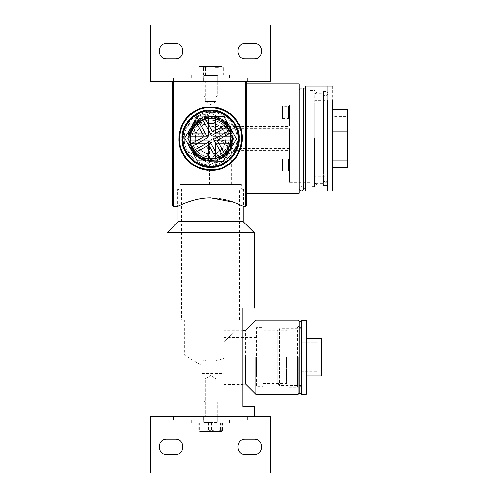 <?xml version="1.0" encoding="UTF-8"?>
<svg xmlns="http://www.w3.org/2000/svg" width="498" height="498" viewBox="0 0 498 498"><rect width="100%" height="100%" fill="white"/><g stroke="black" fill="none" stroke-linecap="round" stroke-linejoin="round"><path stroke-width="0.37" stroke-dasharray="2.49 1.87" d="M215.223 153.801L215.223 162.155C222.525 164.732 229.671 155.469 228.557 151.492L228.538 150.894L225.849 151.492C222.581 153.44 219.033 154.212 215.223 153.801L211.662 159.36L211.451 160.512L210.038 159.36L215.223 162.155L215.223 168.106L209.969 159.36M220.471 184.503C206.371 184.503 206.371 184.503 220.471 184.503C206.371 184.503 206.371 184.503 220.471 184.503C234.564 184.503 234.564 184.503 220.471 184.503C234.564 184.503 234.564 184.503 220.471 184.503M220.471 140.778L209.534 140.778L213.972 138.114L219.593 128.752L219.593 140.075L225.712 140.778C228.638 145.316 230.537 147.869 231.402 148.429C230.537 147.869 228.638 145.316 225.712 140.778C228.638 145.316 230.537 147.869 231.402 148.429C230.537 147.869 228.638 145.316 225.712 140.778L213.312 140.778L225.712 140.778L219.593 140.075C217.701 137.996 215.827 137.342 213.972 138.114C215.69 137.274 217.564 137.927 219.593 140.075C217.701 137.996 215.827 137.342 213.972 138.114C215.69 137.274 217.564 137.927 219.593 140.075L219.593 138.587M289.556 138.587C289.556 151.274 289.556 151.274 289.556 138.587C289.556 151.274 289.556 151.274 289.556 138.587C289.556 125.901 289.556 125.901 289.556 138.587C289.556 125.901 289.556 125.901 289.556 138.587L289.556 182.374L289.556 138.587M215.005 125.471C214.308 132.063 210.66 135.711 204.068 136.402C197.476 135.711 193.834 132.063 193.137 125.471C192.502 138.88 214.24 139.969 214.949 126.567C215.815 125.633 214.794 122.72 211.88 117.821C209.104 115.163 205.842 114.129 202.101 114.721L197.501 116.737C194.687 118.966 193.23 121.879 193.137 125.471C193.834 118.879 197.476 115.237 204.068 114.54C210.66 115.237 214.308 118.879 215.005 125.471M202.101 124.768L202.101 109.074L197.501 116.737C196.642 119.576 200.352 121.269 202.101 124.768C206.882 123.66 210.76 127.37 214.949 126.567L289.556 126.567M289.556 117.821C289.556 129.094 289.556 129.094 289.556 117.821C289.556 129.094 289.556 129.094 289.556 117.821C289.556 106.541 289.556 106.541 289.556 117.821C289.556 106.541 289.556 106.541 289.556 117.821M289.556 159.36C289.556 170.64 289.556 170.64 289.556 159.36C289.556 170.64 289.556 170.64 289.556 159.36C289.556 148.08 289.556 148.08 289.556 159.36C289.556 148.08 289.556 148.08 289.556 159.36M228.557 151.492C227.86 144.899 224.218 141.251 217.626 140.561C211.034 141.251 207.392 144.899 206.695 151.492C207.392 158.084 211.034 161.726 217.626 162.423C224.218 161.726 227.86 158.084 228.557 151.492L228.538 150.894C227.847 145.391 224.797 141.992 219.406 140.704C208.382 138.245 201.79 154.66 211.451 160.512M282.559 170.895L288.466 170.895L289.556 171.984L289.556 164.826C289.556 155.594 289.556 155.594 289.556 164.826C289.556 174.057 289.556 174.057 289.556 164.826L289.556 157.667L288.466 158.756L282.559 158.756M288.466 164.826C288.466 157.001 288.466 157.001 288.466 164.826C288.466 157.001 288.466 157.001 288.466 164.826C288.466 172.65 288.466 172.65 288.466 164.826C288.466 172.65 288.466 172.65 288.466 164.826M282.559 118.418L288.466 118.418L289.556 119.514L289.556 112.355C289.556 103.123 289.556 103.123 289.556 112.355C289.556 121.587 289.556 121.587 289.556 112.355L289.556 105.196L288.466 106.286L282.559 106.286M282.559 164.826C282.559 172.65 282.559 172.65 282.559 164.826C282.559 172.65 282.559 172.65 282.559 164.826C282.559 157.001 282.559 157.001 282.559 164.826C282.559 157.001 282.559 157.001 282.559 164.826M288.466 112.355C288.466 104.53 288.466 104.53 288.466 112.355C288.466 104.53 288.466 104.53 288.466 112.355C288.466 120.18 288.466 120.18 288.466 112.355C288.466 120.18 288.466 120.18 288.466 112.355M282.559 112.355C282.559 120.18 282.559 120.18 282.559 112.355C282.559 120.18 282.559 120.18 282.559 112.355C282.559 104.53 282.559 104.53 282.559 112.355C282.559 104.53 282.559 104.53 282.559 112.355M172.37 81.747L173.46 81.747L172.37 81.747L172.37 205.276L172.37 81.747M173.46 81.747L173.46 206.365L173.46 81.747L246.703 81.747L159.908 81.747L173.46 81.747L173.46 78.248L159.908 78.248L173.46 78.248L173.46 81.747M210.629 81.747C217.564 81.747 217.564 81.747 210.629 81.747C217.564 81.747 217.564 81.747 210.629 81.747C203.701 81.747 203.701 81.747 210.629 81.747C203.701 81.747 203.701 81.747 210.629 81.747C217.564 81.747 217.564 81.747 210.629 81.747C217.564 81.747 217.564 81.747 210.629 81.747C203.701 81.747 203.701 81.747 210.629 81.747C203.701 81.747 203.701 81.747 210.629 81.747M245.614 81.747L245.614 206.365L245.614 81.747M239.382 138.587C239.638 123.056 226.136 109.572 210.629 109.84C195.129 109.572 181.621 123.056 181.882 138.587C181.621 154.125 195.129 167.608 210.629 167.34C226.136 167.608 239.638 154.125 239.382 138.587C239.638 154.125 226.136 167.608 210.629 167.34C195.129 167.608 181.621 154.125 181.882 138.587C181.621 123.056 195.129 109.572 210.629 109.84C226.136 109.572 239.638 123.056 239.382 138.587C240.665 124.363 224.853 108.552 210.629 109.84C196.405 108.552 180.593 124.363 181.882 138.587C180.593 152.811 196.405 168.623 210.629 167.34C224.853 168.623 240.665 152.811 239.382 138.587C240.665 124.363 224.853 108.552 210.629 109.84C196.405 108.552 180.593 124.363 181.882 138.587C180.593 152.811 196.405 168.623 210.629 167.34C224.853 168.623 240.665 152.811 239.382 138.587M177.724 188.873L243.534 188.873L177.724 188.873L177.724 206.365C178.458 205.357 185.2 202.966 197.943 199.188C211.507 196.915 223.49 197.936 233.898 202.25L240.988 205.17C235.044 201.541 224.922 199.1 210.629 197.843M246.703 81.747L246.703 205.276L246.703 81.747M327.815 191.064L327.815 86.117L327.815 191.064M323.445 91.582L327.815 91.582L327.815 185.598L327.815 91.582L327.815 185.598L323.445 185.598M236.867 138.587C238.038 125.608 223.608 111.178 210.629 112.355C197.65 111.178 183.22 125.608 184.391 138.587C183.22 151.573 197.65 165.996 210.629 164.826C223.608 165.996 238.038 151.573 236.867 138.587C238.038 125.608 223.608 111.178 210.629 112.355C197.65 111.178 183.22 125.608 184.391 138.587C183.22 151.573 197.65 165.996 210.629 164.826C223.608 165.996 238.038 151.573 236.867 138.587C238.038 125.608 223.608 111.178 210.629 112.355C197.65 111.178 183.22 125.608 184.391 138.587C183.22 151.573 197.65 165.996 210.629 164.826C223.608 165.996 238.038 151.573 236.867 138.587C238.038 125.608 223.608 111.178 210.629 112.355C197.65 111.178 183.22 125.608 184.391 138.587C183.22 151.573 197.65 165.996 210.629 164.826C223.608 165.996 238.038 151.573 236.867 138.587M210.629 101.424C203.701 101.424 203.701 101.424 210.629 101.424C203.701 101.424 203.701 101.424 210.629 101.424C217.564 101.424 217.564 101.424 210.629 101.424C217.564 101.424 217.564 101.424 210.629 101.424C203.701 101.424 203.701 101.424 210.629 101.424C203.701 101.424 203.701 101.424 210.629 101.424C217.564 101.424 217.564 101.424 210.629 101.424C217.564 101.424 217.564 101.424 210.629 101.424M246.703 83.932L246.703 193.249L246.703 83.932M241.349 184.503L179.909 184.503L241.349 184.503L241.349 188.873L179.909 188.873L241.349 188.873M179.909 184.503L179.909 188.873M314.481 93.767L323.445 93.767L323.445 185.598L323.445 91.582L323.445 183.407L314.481 183.407M314.481 138.587L314.481 186.688L314.481 138.587M309.887 138.587L309.887 186.688L309.887 138.587M305.735 86.117L305.735 191.064M305.735 88.302L305.735 188.873L305.735 88.302L299.174 88.302L299.174 188.873L299.174 88.302L299.174 188.873L303.55 188.873L303.55 88.302C303.413 89.628 302.684 90.356 301.365 90.493C300.039 90.356 299.31 89.628 299.174 88.302L299.174 188.873C299.31 187.553 300.039 186.825 301.365 186.688C302.684 186.825 303.413 187.553 303.55 188.873M299.174 83.932L299.174 193.249M205.257 378.866L216.008 378.866L210.629 375.641L216.008 378.866L205.257 378.866L216.008 378.866L205.257 378.866L210.629 375.641L205.257 378.866L205.257 416.253L216.008 416.253L205.257 416.253L216.008 416.253L216.008 378.866L216.008 416.253L205.257 416.253L205.257 378.866M242.881 406.418C257.871 406.418 257.871 406.418 242.881 406.418L242.881 308.032C257.871 308.032 257.871 308.032 242.881 308.032M242.881 329.894L242.881 384.556L242.881 329.894L242.881 384.556L242.881 329.894L236.867 329.894L223.745 342.039L236.867 329.894L236.867 320.058M242.115 188.873L179.149 188.873L242.115 188.873L179.149 188.873L242.115 188.873L243.205 189.968L178.054 189.968L243.205 189.968L243.205 206.209M179.149 188.873L178.054 189.968L178.054 206.209M243.205 221.672L178.054 221.672M239.6 188.873L181.658 188.873L239.6 188.873L239.6 320.058L181.658 320.058L239.6 320.058M223.745 342.039L223.745 377.77C223.745 386.641 223.745 386.641 223.745 377.77L223.745 342.039L223.745 377.77C223.745 386.641 223.745 386.641 223.745 377.77L223.745 342.039M201.883 359.737C201.883 367.935 201.883 367.935 201.883 359.737C201.883 367.935 201.883 367.935 201.883 359.737L201.883 373.625L201.883 359.737C209.166 362.065 216.456 361.548 223.745 358.199C216.58 361.542 209.291 362.058 201.883 359.737M223.745 358.199L223.745 373.625L223.745 358.199M184.391 320.058L236.867 320.058L184.391 320.058L236.867 320.058L184.391 320.058L184.391 355.037L223.745 355.037L184.391 355.037L201.883 365.544M181.658 188.873L181.658 320.058M254.354 416.253L166.905 416.253L254.354 416.253M254.354 232.821L166.905 232.821M299.174 321.148L299.174 393.296M298.084 357.657L298.084 320.058M297.536 357.576L297.536 387.288L299.174 388.235L299.174 326.215L299.174 388.228L299.174 326.215L297.536 327.161L297.536 387.282L297.536 356.873M255.885 357.657L255.885 320.058M288.242 356.873L288.242 387.282L288.242 327.161L297.536 327.161M288.242 357.576L288.242 387.288L297.536 387.288M286.605 356.917L286.605 383.603L286.605 356.917M263.1 383.603L286.605 383.603L288.242 385.24L288.242 329.203L286.605 330.846L263.1 330.846M263.1 356.917L263.1 383.603L263.1 356.917M245.614 357.539L245.614 330.33M223.745 357.539L223.745 330.336L223.745 384.114L242.881 384.114M223.745 356.91L223.745 330.33L242.881 330.33M263.1 356.879L263.1 327.709L256.545 327.709L256.545 386.741L263.1 386.741L263.1 327.709L263.1 357.564M256.545 357.564L256.545 356.879M256.545 356.998L256.545 376.899L256.545 356.998M223.745 356.998L223.745 376.899L223.745 356.998M197.326 155.444L209.614 160.039L221.641 157.026L227.654 151.678L231.452 143.841L231.825 135.139L229.068 127.581L223.72 121.568L215.883 117.765L207.18 117.397L198.347 120.977M189.377 135.493L189.29 140.971M226.883 165.809C241.076 158.98 247.108 135.076 237.845 122.334C231.022 108.141 207.112 102.115 194.376 111.371C180.183 118.2 174.151 142.104 183.413 154.847C190.236 169.04 214.146 175.066 226.883 165.809M196.056 114.185C207.479 105.887 228.912 111.291 235.031 124.014C243.335 135.437 237.926 156.87 225.202 162.989C213.785 171.293 192.346 165.89 186.227 153.166C177.929 141.743 183.332 120.311 196.056 114.185C183.332 120.311 177.929 141.743 186.227 153.166C192.346 165.89 213.785 171.293 225.202 162.989C237.926 156.87 243.335 135.437 235.031 124.014C228.912 111.291 207.479 105.887 196.056 114.185M196.617 115.125C184.378 121.014 179.187 141.619 187.167 152.606C193.05 164.838 213.661 170.036 224.642 162.055C236.88 156.167 242.078 135.556 234.091 124.575C228.209 112.343 207.598 107.145 196.617 115.125M191.861 149.798C196.567 159.59 213.057 163.749 221.84 157.362C231.626 152.656 235.784 136.166 229.397 127.376C224.691 117.59 208.208 113.432 199.418 119.819C189.632 124.525 185.474 141.015 191.861 149.798C185.474 141.015 189.632 124.525 199.418 119.819C208.208 113.432 224.691 117.59 229.397 127.376C235.784 136.166 231.626 152.656 221.84 157.362C213.057 163.749 196.567 159.59 191.861 149.798M228.128 128.142C234.079 136.328 230.207 151.697 221.081 156.086C212.889 162.043 197.519 158.165 193.131 149.039C187.18 140.853 191.058 125.484 200.177 121.095C208.369 115.138 223.739 119.016 228.128 128.142C223.739 119.016 208.369 115.138 200.177 121.095C191.058 125.484 187.18 140.853 193.131 149.039C197.519 158.165 212.889 162.043 221.081 156.086C230.207 151.697 234.079 136.328 228.128 128.142M223.77 130.744C220.471 123.89 208.93 120.983 202.779 125.452C195.932 128.745 193.019 140.287 197.488 146.437C200.787 153.291 212.329 156.198 218.479 151.728C225.326 148.435 228.24 136.894 223.77 130.744C228.24 136.894 225.326 148.435 218.479 151.728C212.329 156.198 200.787 153.291 197.488 146.437C193.019 140.287 195.932 128.745 202.779 125.452C208.93 120.983 220.471 123.89 223.77 130.744M179.585 138.824C178.315 154.193 195.515 171.138 210.866 169.637C226.235 170.907 243.18 153.701 241.673 138.357C242.949 122.987 225.743 106.043 210.393 107.543C195.023 106.273 178.079 123.473 179.585 138.824M178.931 138.83C177.394 123.155 194.693 105.588 210.393 106.889C226.061 105.352 243.628 122.657 242.333 138.351C243.864 154.025 226.565 171.592 210.872 170.291C195.197 171.829 177.63 154.523 178.931 138.83C177.394 123.155 194.693 105.588 210.393 106.889C226.061 105.352 243.628 122.657 242.333 138.351C243.864 154.025 226.565 171.592 210.872 170.291C195.197 171.829 177.63 154.523 178.931 138.83M210.791 160.063C200.177 161.103 188.275 149.381 189.159 138.755C188.113 128.135 199.835 116.239 210.467 117.117C221.087 116.078 232.983 127.793 232.105 138.425C233.145 149.045 221.423 160.941 210.791 160.063M182.206 138.805C181.042 152.874 196.791 168.386 210.847 167.011C224.915 168.175 240.428 152.425 239.052 138.376C240.217 124.301 224.467 108.788 210.417 110.17C196.343 109.006 180.83 124.755 182.206 138.805C180.83 124.755 196.343 109.006 210.417 110.17C224.467 108.788 240.217 124.301 239.052 138.376C240.428 152.425 224.915 168.175 210.847 167.011C196.791 168.386 181.042 152.874 182.206 138.805M183.301 138.799C181.975 125.284 196.891 110.139 210.424 111.259C223.932 109.94 239.077 124.855 237.957 138.382C239.283 151.896 224.368 167.035 210.835 165.921C197.326 167.241 182.181 152.326 183.301 138.799M210.467 116.725C221.274 115.667 233.388 127.6 232.491 138.425C233.55 149.232 221.616 161.346 210.797 160.456C199.984 161.514 187.871 149.581 188.767 138.755C187.709 127.949 199.642 115.829 210.467 116.725C199.642 115.829 187.709 127.949 188.767 138.755C187.871 149.581 199.984 161.514 210.797 160.456C221.616 161.346 233.55 149.232 232.491 138.425C233.388 127.6 221.274 115.667 210.467 116.725M210.785 158.968C220.875 159.802 232 148.51 231.01 138.438C231.844 128.347 220.552 117.223 210.473 118.213C200.383 117.372 189.265 128.665 190.248 138.743C189.414 148.834 200.706 159.958 210.785 158.968C200.706 159.958 189.414 148.834 190.248 138.743C189.265 128.665 200.383 117.372 210.473 118.213C220.552 117.223 231.844 128.347 231.01 138.438C232 148.51 220.875 159.802 210.785 158.968M210.747 153.894C203.178 154.635 194.699 146.281 195.328 138.705C194.587 131.136 202.935 122.657 210.517 123.286C218.08 122.545 226.559 130.899 225.936 138.475C226.677 146.038 218.323 154.523 210.747 153.894C218.323 154.523 226.677 146.038 225.936 138.475C226.559 130.899 218.08 122.545 210.517 123.286C202.935 122.657 194.587 131.136 195.328 138.705C194.699 146.281 203.178 154.635 210.747 153.894M166.687 58.789L175.427 58.789M175.427 43.482L166.687 43.482M245.39 58.789L254.136 58.789M254.136 43.482L245.39 43.482M260.915 81.747L247.363 81.747L260.915 81.747L260.915 78.248L247.363 78.248L260.915 78.248L260.915 81.747M247.363 78.248L247.363 81.747L247.363 78.248M217.19 81.747L203.632 81.747L217.19 81.747L217.19 78.248L203.632 78.248L217.19 78.248L217.19 81.747M203.632 78.248L203.632 81.747L203.632 78.248M159.908 78.248L159.908 81.747L159.908 78.248M270.539 76.063L270.539 24.9L150.284 24.9L150.284 81.747L270.539 81.747L270.539 78.248L150.284 78.248L270.539 78.248L270.539 76.063L150.284 76.063M211.183 75.13L217.713 75.13M205.188 75.13L223.216 75.13L198.048 75.13L205.188 75.13L205.188 67.361L201.615 66.383L198.048 67.361L199.698 66.383L220.602 66.383L223.191 67.361L219.5 66.383L215.808 67.361L209.527 66.383L203.252 67.361L200.663 66.383L198.073 67.361L201.758 66.383L200.663 66.383M216.076 96.992L205.182 96.992L216.095 96.992L217.19 95.902L217.19 75.677L204.093 75.677L217.19 75.677L217.738 75.13L217.19 75.677L217.19 95.902L216.095 96.992M198.048 75.13L198.048 67.361L200.762 66.383L198.64 66.993M200.762 66.383L203.483 67.361L209.776 66.383L200.762 66.383L221.56 66.383L201.758 66.383L205.45 67.361L211.731 66.383L218.012 67.361L220.602 66.383M209.776 66.383L216.07 67.361L219.643 66.383L209.776 66.383M223.216 75.13L223.216 67.361L219.643 66.383L223.216 67.361L221.56 66.383L222.618 66.993M220.496 66.383L217.775 67.361L211.482 66.383L205.188 67.361M216.07 75.13L216.07 67.361M217.775 75.13L217.775 67.361M203.483 75.13L203.483 67.361M212.497 78.248L203.271 78.248L212.497 78.248M212.497 75.13L203.271 75.13L212.497 75.13M215.435 75.13L191.73 75.13L215.435 75.13M215.435 78.248L191.73 78.248L215.435 78.248M211.345 75.13L203.558 75.13M217.987 75.13L217.987 78.248L217.987 75.13L198.073 75.13L223.191 75.13L218.012 75.13L218.012 67.361M205.195 96.992L216.07 96.992L205.164 96.992L204.068 95.902L204.093 75.677M198.073 75.13L198.073 67.361M203.252 75.13L203.252 67.361M205.45 75.13L205.45 67.361M223.191 75.13L223.191 67.361M215.808 75.13L215.808 67.361M214.433 78.248L206.826 78.248L214.433 78.248M214.433 75.13L206.826 75.13L214.433 75.13M220.402 75.13L194.45 75.13L220.402 75.13M220.402 78.248L194.45 78.248L220.402 78.248M254.136 439.211L245.39 439.211M245.39 454.518L254.136 454.518M175.427 439.211L166.687 439.211M166.687 454.518L175.427 454.518M159.908 416.253L173.46 416.253L159.908 416.253L159.908 419.752L173.46 419.752L159.908 419.752L159.908 416.253M173.46 419.752L173.46 416.253L173.46 419.752M203.632 416.253L217.19 416.253L203.632 416.253L203.632 419.752L217.19 419.752L203.632 419.752L203.632 416.253M217.19 419.752L217.19 416.253L217.19 419.752M247.363 416.253L260.915 416.253L247.363 416.253L247.363 419.752L260.915 419.752L247.363 419.752L247.363 416.253M260.915 419.752L260.915 416.253L260.915 419.752M150.284 421.937L150.284 473.1L270.539 473.1L270.539 416.253L150.284 416.253L150.284 419.752L270.539 419.752L150.284 419.752L150.284 421.937L270.539 421.937M203.632 422.87L211.849 422.87L203.526 422.87L211.065 422.87L203.539 422.87L204.068 422.323L203.526 422.87M211.756 402.098L217.19 402.098L217.19 422.323L217.738 422.87L209.409 422.87M209.502 402.098L204.068 402.098L204.068 422.323L211.756 422.323L204.168 422.323M200.943 422.87L222.482 422.87L200.943 422.87L200.943 430.639L206.869 431.617L212.795 430.639L217.638 431.617L199.536 431.517L221.56 431.617L205.755 431.617L211.407 430.639L216.667 431.617L221.927 430.639L221.542 431.617L221.149 430.639L215.503 431.617L221.56 431.617L217.638 431.617L222.482 430.639L221.398 431.617L220.315 430.639L214.389 431.617L208.463 430.639L203.62 431.617L198.777 430.639L199.86 431.617L200.943 430.639M211.034 402.098L217.19 402.098L216.095 401.008L205.164 401.008L216.095 401.008L217.19 402.098L217.19 422.323L211.756 422.323M208.463 422.87L208.463 430.639M220.315 422.87L220.315 430.639M198.777 422.87L198.777 430.639M212.795 422.87L212.795 430.639M222.482 422.87L222.482 430.639M206.676 419.752L217.987 419.752L217.987 422.87L203.271 422.87L217.987 422.87L217.987 419.752L206.676 419.752M206.676 422.87L214.582 422.87L206.676 422.87M200.476 422.87L191.73 422.87L191.73 419.752L229.528 419.752L191.73 419.752L191.73 422.87L229.528 422.87L200.476 422.87M211.034 422.323L204.08 422.323L217.19 422.323L217.738 422.87L210.193 422.87M210.224 402.098L204.068 402.098L204.08 422.323M200.109 422.87L221.927 422.87L200.109 422.87L200.109 430.639L205.755 431.617L199.698 431.617L215.503 431.617L209.851 430.639L204.591 431.617L199.331 430.639L199.717 431.617L200.109 430.639M209.851 422.87L209.851 430.639M221.149 422.87L221.149 430.639M199.331 422.87L199.331 430.639M211.407 422.87L211.407 430.639M221.927 422.87L221.927 430.639M220.664 419.752L194.612 419.752L220.664 419.752M301.365 328.805L301.365 385.645L301.365 328.805L301.365 385.645L301.365 328.805L279.502 328.805L279.502 385.645L279.502 328.805L279.502 385.645L279.502 328.805L277.311 330.989L277.311 383.46L277.311 330.989M277.311 333.174L277.311 381.275L277.311 333.174L277.311 381.275L277.311 333.174L301.913 333.174L301.913 381.275L301.913 333.174M301.913 371.651L301.913 342.792L301.913 371.651L316.884 371.651L316.884 342.792L316.884 371.651L301.913 371.651M301.913 342.792L316.884 342.792L301.913 342.792M306.282 338.422L321.26 338.422L321.26 376.027L306.282 376.027L306.282 338.422L306.282 376.027M306.282 394.285L306.282 320.164L306.282 394.285M301.365 394.285L301.365 320.164L301.365 394.285M299.174 357.222L299.174 386.741L301.365 386.741L301.365 327.709L299.174 327.709L299.174 386.741L299.174 321.148L299.174 357.222M301.365 393.296L301.365 321.148M316.884 172.75L316.884 185.051L314.699 182.866L314.699 94.315L316.884 92.13L316.884 172.75L316.884 104.431M323.445 172.75L323.445 104.431L323.445 185.051L316.884 185.051M316.884 92.13L323.445 92.13L323.445 104.431M314.699 110.456L314.699 166.724L314.699 100.328L327.815 100.328L327.815 166.724L327.815 110.456M327.815 166.724L327.815 176.852L314.699 176.852L314.699 166.724M332.739 116.314L332.739 167.509L332.739 109.672L332.739 116.314L347.716 116.314L347.716 109.672M332.739 145.235L347.716 145.235L347.716 116.314M347.716 167.509L347.716 145.235M332.739 86.117L332.739 177.17M327.815 86.117L327.815 177.17M327.815 106.441L327.815 170.739L327.815 94.863L323.445 94.863L323.445 170.739L323.445 106.441M323.445 170.739L323.445 182.318L327.815 182.318L327.815 170.739M230.288 133.178L233.506 138.973L224.592 153.832L217.172 140.461L230.288 133.178M184.727 138.158L197.301 160.804L223.204 161.24L236.531 139.023L223.957 116.37L198.055 115.941L184.727 138.158M195.639 152.413L208.762 145.13L216.182 158.501L198.858 158.208L195.639 152.413M213.605 139.44L223.036 156.428L221.735 158.594L219.213 158.551L209.783 141.563L194.369 150.116L192.247 146.294L207.66 137.741L198.223 120.753L199.524 118.586L202.051 118.63L211.482 135.618L226.889 127.058L229.012 130.881L213.605 139.44M222.401 118.972L225.619 124.768L212.503 132.051L205.076 118.68L222.401 118.972M196.666 123.348L204.087 136.72L190.971 144.003L187.752 138.207L196.666 123.348M192.564 148.616C196.722 158.003 212.173 162.423 220.658 156.652C230.045 152.5 234.465 137.05 228.694 128.559C224.542 119.178 209.092 114.758 200.601 120.528C191.213 124.681 186.794 140.131 192.564 148.616M190.846 149.574C184.528 140.274 189.365 123.355 199.648 118.804C208.942 112.486 225.862 117.329 230.412 127.606C236.731 136.9 231.894 153.826 221.616 158.376C212.316 164.695 195.397 159.852 190.846 149.574C184.528 140.274 189.365 123.355 199.648 118.804C208.942 112.486 225.862 117.329 230.412 127.606C236.731 136.9 231.894 153.826 221.616 158.376C212.316 164.695 195.397 159.852 190.846 149.574M193.043 148.354C187.429 140.087 191.73 125.048 200.868 121.002C209.129 115.387 224.168 119.688 228.215 128.826C233.83 137.093 229.528 152.133 220.396 156.173C212.129 161.794 197.09 157.493 193.043 148.354C187.429 140.087 191.73 125.048 200.868 121.002C209.129 115.387 224.168 119.688 228.215 128.826C233.83 137.093 229.528 152.133 220.396 156.173C212.129 161.794 197.09 157.493 193.043 148.354M186.258 152.12C178.477 140.666 184.434 119.825 197.096 114.216C208.55 106.435 229.397 112.399 235 125.06C242.787 136.514 236.824 157.356 224.162 162.964C212.708 170.746 191.861 164.782 186.258 152.12M194.382 147.613C189.19 139.975 193.168 126.081 201.609 122.34C209.247 117.154 223.141 121.126 226.876 129.567C232.068 137.205 228.09 151.099 219.649 154.834C212.017 160.026 198.117 156.055 194.382 147.613C189.19 139.975 193.168 126.081 201.609 122.34C209.247 117.154 223.141 121.126 226.876 129.567C232.068 137.205 228.09 151.099 219.649 154.834C212.017 160.026 198.117 156.055 194.382 147.613M230.443 133.781L230.443 127.152L215.441 118.487L215.441 133.781L230.443 133.781L230.443 127.152L215.441 118.487L215.441 133.781L230.443 133.781M188.194 151.541L188.194 125.633L210.629 112.679L233.064 125.633L233.064 151.541L210.629 164.496L188.194 151.541L188.194 125.633L210.629 112.679L233.064 125.633L233.064 151.541L210.629 164.496L188.194 151.541M190.815 133.781L205.817 133.781L205.817 118.487L190.815 127.152L190.815 133.781L205.817 133.781L205.817 118.487L190.815 127.152L190.815 133.781M212.814 136.402L212.814 116.974L210.629 115.71L208.444 116.974L208.444 136.402L190.815 136.402L190.815 140.778L208.444 140.778L208.444 160.207L210.629 161.47L212.814 160.207L212.814 140.778L230.443 140.778L230.443 136.402L212.814 136.402L212.814 116.974L210.629 115.71L208.444 116.974L208.444 136.402L190.815 136.402L190.815 140.778L208.444 140.778L208.444 160.207L210.629 161.47L212.814 160.207L212.814 140.778L230.443 140.778L230.443 136.402L212.814 136.402M230.443 150.029L230.443 143.399L215.441 143.399L215.441 158.694L230.443 150.029L230.443 143.399L215.441 143.399L215.441 158.694L230.443 150.029M205.817 158.694L205.817 143.399L190.815 143.399L190.815 150.029L205.817 158.694L205.817 143.399L190.815 143.399L190.815 150.029L205.817 158.694M189.968 138.587C189.047 128.366 200.408 117.005 210.629 117.926C220.851 117.005 232.217 128.366 231.29 138.587C232.217 148.815 220.851 160.175 210.629 159.248C200.408 160.175 189.047 148.815 189.968 138.587M188.001 138.587C186.987 149.786 199.437 162.23 210.629 161.221C221.828 162.23 234.272 149.786 233.257 138.587C234.272 127.395 221.828 114.951 210.629 115.959C199.437 114.951 186.987 127.395 188.001 138.587C186.987 149.786 199.437 162.23 210.629 161.221C221.828 162.23 234.272 149.786 233.257 138.587C234.272 127.395 221.828 114.951 210.629 115.959C199.437 114.951 186.987 127.395 188.001 138.587M190.516 138.587C189.614 148.541 200.675 159.603 210.629 158.706C220.583 159.603 231.645 148.541 230.742 138.587C231.645 128.64 220.583 117.578 210.629 118.474C200.675 117.578 189.614 128.64 190.516 138.587C189.614 148.541 200.675 159.603 210.629 158.706C220.583 159.603 231.645 148.541 230.742 138.587C231.645 128.64 220.583 117.578 210.629 118.474C200.675 117.578 189.614 128.64 190.516 138.587M182.754 138.587C181.509 152.382 196.841 167.714 210.629 166.463C224.424 167.714 239.75 152.382 238.505 138.587C239.75 124.799 224.424 109.467 210.629 110.712C196.841 109.467 181.509 124.799 182.754 138.587C181.509 152.382 196.841 167.714 210.629 166.463C224.424 167.714 239.75 152.382 238.505 138.587C239.75 124.799 224.424 109.467 210.629 110.712C196.841 109.467 181.509 124.799 182.754 138.587M192.047 138.587C191.213 147.782 201.435 158.003 210.629 157.175C219.823 158.003 230.045 147.782 229.211 138.587C230.045 129.393 219.823 119.178 210.629 120.006C201.435 119.178 191.213 129.393 192.047 138.587C191.213 147.782 201.435 158.003 210.629 157.175C219.823 158.003 230.045 147.782 229.211 138.587C230.045 129.393 219.823 119.178 210.629 120.006C201.435 119.178 191.213 129.393 192.047 138.587M204.105 75.677L217.153 75.677L204.068 75.677L203.526 75.13L204.068 75.677L204.068 95.902L205.164 96.992M209.534 184.503L209.534 140.778M289.556 148.429L231.402 148.429L231.402 184.503M219.593 128.752L289.556 128.752M202.101 109.074L289.556 109.074M289.556 168.106L215.223 168.106M228.52 150.614L289.556 150.614M205.257 101.424L210.629 104.655L216.008 101.424L210.629 104.655L205.257 101.424L205.257 81.747L205.257 101.424M216.008 81.747L216.008 101.424L216.008 81.747M243.534 188.873L243.534 206.365M314.481 186.688L309.887 186.688M309.887 90.493L314.481 90.493M309.887 182.374L289.556 182.374M289.556 94.807L309.887 94.807M223.745 384.556L242.881 384.556M201.883 373.625L223.745 373.625M256.545 337.544L223.745 337.544M223.745 376.899L256.545 376.899M203.271 78.248L203.271 75.13L203.271 78.248M191.73 75.13L191.73 78.248L191.73 75.13M229.528 75.13L229.528 78.248L229.528 75.13M205.164 401.008L204.068 402.098L205.164 401.008M203.271 419.752L203.271 422.87L203.271 419.752M229.528 422.87L229.528 419.752L229.528 422.87M301.365 385.645L279.502 385.645L277.311 383.46M301.913 381.275L277.311 381.275M323.445 93.767C323.582 95.093 324.31 95.821 325.63 95.958C326.931 95.846 327.659 95.112 327.815 93.767L327.815 183.407L327.815 93.767C328.543 92.97 324.764 89.254 323.445 93.767L323.445 183.407C322.511 185.922 328.755 185.922 327.815 183.407L327.815 183.407C327.665 182.069 326.937 181.34 325.63 181.222C324.31 181.359 323.582 182.087 323.445 183.407"/><path stroke-width="0.75" d="M172.37 81.747L172.37 205.276L172.37 81.747M173.46 81.747L173.46 206.365L173.46 81.747M245.614 81.747L245.614 206.365L245.614 81.747M246.703 205.276L245.614 206.365L243.534 206.365L233.873 202.238L210.629 197.843C192.838 197.812 177.487 206.695 177.724 206.365L173.46 206.365L172.37 205.276M246.703 81.747L246.703 205.276L246.703 81.747M332.739 86.117L305.735 86.117L305.735 191.064L327.815 191.064L327.815 100.011M299.174 188.873C300.674 191.693 302.13 191.693 303.55 188.873L305.735 188.873M246.703 193.249L299.174 193.249L299.174 83.932L246.703 83.932M242.881 406.418C257.871 406.418 257.871 406.418 242.881 406.418L242.881 308.032C257.871 308.032 257.871 308.032 242.881 308.032M178.054 206.209L178.054 221.672L243.205 221.672L254.354 232.821L254.354 308.032M178.054 221.672L166.905 232.821L254.354 232.821M166.905 232.821L166.905 416.253M299.174 356.805L299.174 393.296L299.174 356.805M298.084 356.792L298.084 394.391L255.885 394.391L245.614 384.114L242.881 384.114M255.885 356.792L255.885 394.391M245.614 356.91L245.614 384.114M194.712 111.938C207.187 102.868 230.599 108.769 237.285 122.67C246.354 135.145 240.447 158.557 226.546 165.243C214.072 174.312 190.659 168.411 183.974 154.511C174.91 142.036 180.811 118.617 194.712 111.938M194.376 111.371C180.183 118.2 174.151 142.104 183.413 154.847C190.236 169.04 214.146 175.066 226.883 165.809C241.076 158.98 247.108 135.076 237.845 122.334C231.022 108.141 207.112 102.115 194.376 111.371M198.347 120.977L192.508 127.065L189.377 135.493M189.29 140.971L192.197 149.599L197.326 155.444M175.427 43.482C185.3 43.065 185.3 59.206 175.427 58.789C185.3 59.206 185.3 43.065 175.427 43.482L166.687 43.482C156.814 43.065 156.814 59.206 166.687 58.789C156.814 59.206 156.814 43.065 166.687 43.482M175.427 58.789L166.687 58.789M254.136 43.482C264.008 43.065 264.008 59.206 254.136 58.789C264.008 59.206 264.008 43.065 254.136 43.482L245.39 43.482C235.523 43.065 235.523 59.206 245.39 58.789C235.523 59.206 235.523 43.065 245.39 43.482M254.136 58.789L245.39 58.789M270.539 24.9L150.284 24.9L150.284 81.747L270.539 81.747L270.539 24.9M245.39 454.518C235.523 454.935 235.523 438.794 245.39 439.211C235.523 438.794 235.523 454.935 245.39 454.518L254.136 454.518C264.008 454.935 264.008 438.794 254.136 439.211C264.008 438.794 264.008 454.935 254.136 454.518M245.39 439.211L254.136 439.211M166.687 454.518C156.814 454.935 156.814 438.794 166.687 439.211C156.814 438.794 156.814 454.935 166.687 454.518L175.427 454.518C185.3 454.935 185.3 438.794 175.427 439.211C185.3 438.794 185.3 454.935 175.427 454.518M166.687 439.211L175.427 439.211M150.284 473.1L270.539 473.1L270.539 416.253L150.284 416.253L150.284 473.1M306.282 338.422L321.26 338.422L321.26 376.027L306.282 376.027M306.282 394.285L306.282 320.164L306.282 394.285L301.365 394.285L301.365 320.164L301.365 394.285M301.365 393.296L299.174 393.296L299.174 321.148L298.084 320.058L255.885 320.058L245.614 330.33L242.881 330.33M332.739 167.509L347.716 167.509L347.716 160.866L332.739 160.866M332.739 131.945L347.716 131.945L347.716 160.866M332.739 109.672L347.716 109.672L347.716 131.945M327.815 191.064L332.739 191.064L332.739 100.011M230.288 133.178L233.506 138.973L224.592 153.832L217.172 140.461L230.288 133.178M184.727 138.158L197.301 160.804L223.204 161.24L236.531 139.023L223.957 116.37L198.055 115.941L184.727 138.158M195.639 152.413L208.762 145.13L216.182 158.501L198.858 158.208L195.639 152.413M199.524 118.586L202.051 118.63L211.482 135.618L226.889 127.058L229.012 130.881L213.605 139.44L223.036 156.428L221.735 158.594L219.213 158.551L209.783 141.563L194.369 150.116L192.247 146.294L207.66 137.741L198.223 120.753L199.524 118.586M222.401 118.972L225.619 124.768L212.503 132.051L205.076 118.68L222.401 118.972M187.752 138.207L196.666 123.348L204.087 136.72L190.971 144.003L187.752 138.207M186.258 152.12C178.477 140.666 184.434 119.825 197.096 114.216C208.55 106.435 229.397 112.399 235 125.06C242.787 136.514 236.824 157.356 224.162 162.964C212.708 170.746 191.861 164.782 186.258 152.12M270.539 76.063L150.284 76.063M150.284 421.937L270.539 421.937M243.205 206.209L243.205 221.672M254.354 416.253L254.354 406.418M299.174 393.296L298.084 394.391M306.282 320.164L301.365 320.164M301.365 321.148L299.174 321.148M303.55 188.873L303.55 88.302"/></g></svg>
